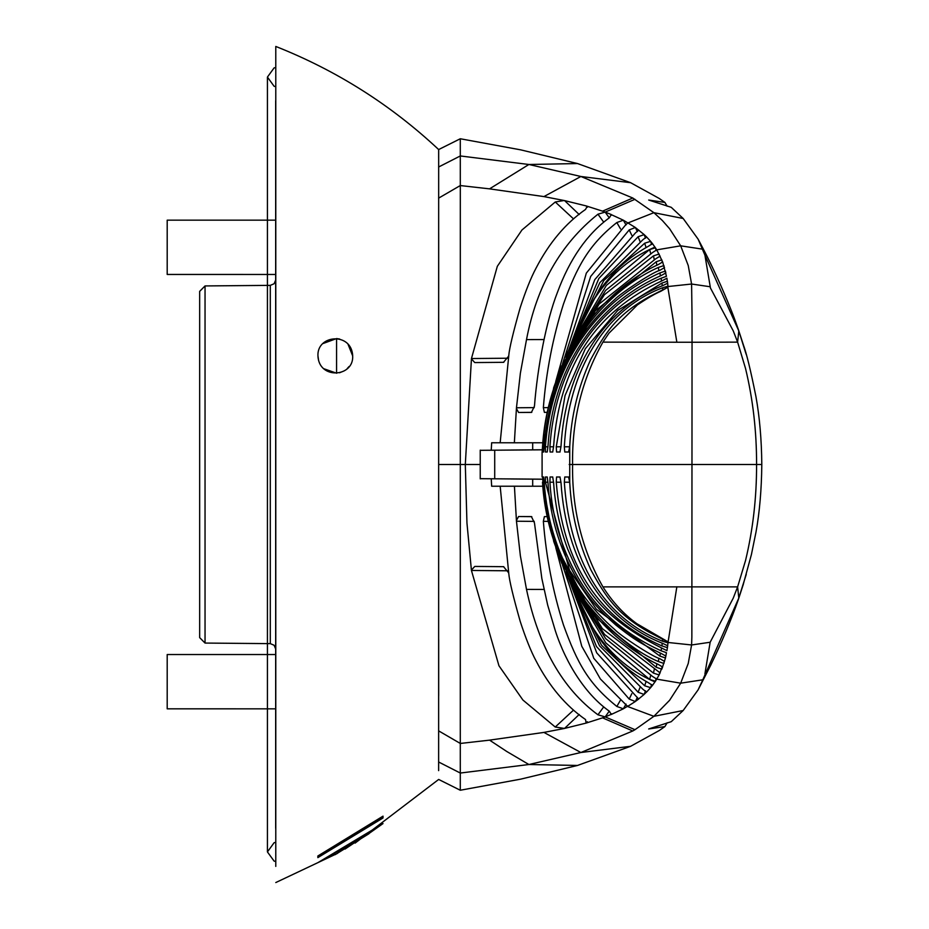 <?xml version="1.0" encoding="UTF-8"?>
<svg xmlns="http://www.w3.org/2000/svg" width="929" height="929" viewBox="0 0 929 929"><rect width="100%" height="100%" fill="white"/><g stroke="black" fill="none" stroke-linecap="round" stroke-linejoin="round"><path stroke-width="1.39" d="M738.183 328.982L746.161 354.297M746.254 574.377L737.881 600.866M438.639 770.629L438.674 149.557L460.296 138.758L438.662 149.546L438.651 157.86M438.616 167.011L460.296 155.956L528.915 164.491L577.524 163.55L630.617 182.699L659.23 198.458L664.92 202.429L648.697 200.037L671.237 207.318L683.175 218.489L698.109 239.148L704.914 255.115L710.441 288.002L733.26 330.887L737.614 342.127L745.522 368.43C752.966 399.365 756.647 431.393 756.578 464.5C756.647 497.607 752.966 529.635 745.522 560.57L737.614 586.873L738.799 598.055L702.788 679.807L698.109 689.864L683.175 710.511L671.237 721.682L648.674 728.963L664.92 726.571L659.23 730.542L630.617 746.301L580.88 752.513L632.788 730.984L602.549 717.85L586.129 723.087L564.565 728.406L579.208 714.471M664.92 202.429L667.15 206.215M577.524 163.55L520.728 149.859L460.285 138.758L460.296 185.556L489.56 188.854L528.915 164.479L580.88 176.487L630.617 182.699M460.296 150.765L460.296 156.734M460.296 162.308L460.296 187.53M704.914 255.115L738.799 330.933L737.614 342.127L692.047 342.255L691.861 637.12L691.594 644.97L688.238 663.469L680.678 683.175L669.588 700.303L653.9 716.317L634.983 729.695L605.174 716.898L597.951 714.796C562.626 688.807 538.808 647.014 526.499 589.404L520.368 555.774L516.466 521.227L514.422 486.215L500.116 486.227M667.15 722.785L664.92 726.571M630.617 746.312L577.513 765.45L528.915 764.509L580.88 752.513L543.918 732.412L564.553 728.441L555.24 727.024L522.911 700.036L498.954 665.768L471.433 570.464L466.95 522.992L465.301 464.5L471.456 358.536L497.317 266.333L521.935 230.009L555.263 201.988L564.124 200.513L543.918 196.588L489.56 188.866M458.461 789.325L438.662 779.454L460.285 790.242L520.728 779.141L577.524 765.45M460.296 768.248L460.296 773.044L528.915 764.521L506.758 751.48L489.56 740.134L543.929 732.412M579.197 214.529L564.565 200.594L586.141 205.913L602.561 211.15L632.8 198.016L580.88 176.487L543.929 196.588M632.8 198.016L653.9 212.683L662.342 220.498L669.588 228.697L680.678 245.825L688.238 265.531L691.594 284.03L692.012 314.304M355.099 843.102L438.674 779.443L460.285 790.242L460.308 185.545M500.116 442.773L514.352 442.785L516.466 407.773L520.368 373.214L526.511 339.561C536.741 285.888 560.57 244.095 597.986 214.181L605.174 212.102L634.983 199.305M609.25 217.874L605.174 212.114L602.549 211.138M667.428 281.324L668.067 286.91M667.672 283.194L662.923 285.551C602.306 308.892 565.099 371.182 561.011 446.373L559.978 452.017L556.564 452.017L556.262 446.826M591.61 303.272C605.545 278.526 624.485 259.516 648.43 246.243L652.472 243.619L656.768 249.855L662.667 261.966L666.453 276.285M666.906 278.317L667.324 281.255L661.889 283.113L662.307 285.807M692.024 314.304L692.047 342.255L602.921 342.127C581.995 379.241 571.881 420.024 572.589 464.5C571.881 508.976 581.995 549.759 602.921 586.873L737.614 586.873L733.26 598.113L710.151 642.253L691.594 644.97L668.032 642.473L667.428 647.676L661.889 645.91C597.951 617.971 562.742 563.392 556.262 482.174L556.564 476.983L559.978 476.983L561.011 482.627C565.889 559.246 601.516 619.515 662.946 643.483L667.672 645.794M587.349 207.26L586.141 205.913M586.431 206.041L587.116 206.47L585.514 209.455C565.703 223.204 549.213 242.759 536.045 268.144C530.958 277.655 525.663 290.847 520.17 307.731C513.191 332.338 509.394 348.236 508.778 355.412L508.686 355.877M491.244 450.228L491.65 442.773L500.162 442.773L508.755 355.9M544.382 412.371L547.216 412.348L544.382 412.371L543.349 407.657C546.113 372.25 552.813 337.738 563.438 304.143C576.874 266.437 589.067 244.49 616.844 222.542L623.347 220.196L635.239 227.431M611.596 214.785L623.347 220.196L626.018 224.923M605.174 212.114L611.305 214.541L609.366 217.781C587.082 234.05 569.779 258.901 557.446 292.345C546.159 321.039 537.485 367.338 534.454 406.17L531.411 412.406L518.568 412.464L531.771 412.348M516.396 408.47L518.568 412.464M542.803 442.773L514.352 442.785M571.114 344.845L598.857 278.445L638.118 236.744L644.169 234.607L646.596 236.93L642.903 239.717L599.832 282.683L572.496 341.814L603.804 280.546L644.68 243.212L650.614 241.331L652.472 243.619M646.596 236.941L650.614 241.331L651.589 244.49M562.509 363.936L590.67 276.447L629.2 229.916L635.343 227.524L644.18 234.607L645.527 238.138M638.746 230.102L635.436 232.924L594.781 279.629L568.792 349.861M627.783 222.867L624.973 225.689M624.95 225.712L586.315 273.126L555.728 381.552M655.003 247.102L654.376 247.358C628.631 258.436 607.705 277.074 591.587 303.295L572.624 341.524M667.986 642.845L662.435 641.184C595.361 614.208 568.838 549.306 564.321 482.186L564.774 476.983L568.594 476.983L569.732 482.441L569.744 446.408L568.594 452.017L564.774 452.017L564.321 446.826C568.443 370.416 604.93 309.554 662.551 287.793L667.986 286.144M667.417 647.676L666.906 650.683M666.441 652.681L661.1 650.799C625.774 634.437 599.205 611.886 581.415 583.145C562.521 552.163 552.023 518.51 549.922 482.186L550.061 476.983L552.709 476.983L553.614 482.674C555.089 505.539 559.769 527.649 567.654 548.993C580.997 578.314 591.645 612.803 662.226 648.314L666.964 650.66M666.453 652.715L665.466 657.976L659.927 656.095L596.383 609.25L569.535 570.267L545.428 482.186L545.404 476.983L547.227 476.983L547.971 482.674C550.258 519.648 561.128 553.765 580.602 585.038C588.754 598.241 600.482 611.561 615.788 624.985C631.302 637.224 639.059 643.019 661.251 653.517L665.907 656.06M665.466 657.976L661.831 669.147L656.211 667.254L592.47 614.719L553.754 541.526L542.49 482.186M664.305 661.1L663.91 663.445L658.347 661.553C627.876 648.547 592.481 615.161 576.979 588.696C556.715 555.867 545.358 520.368 542.919 482.186L542.733 476.983L543.651 476.983L544.231 482.674C546.833 521.39 558.457 556.854 579.127 589.032C588.672 603.699 600.552 617.204 614.743 629.56C619.457 634.867 650.521 655.735 659.938 658.766L664.537 661.402M542.49 482.174L542.536 482.662C544.928 521.657 557.017 558.526 578.813 593.283C590.159 609.923 598.648 620.793 615.439 635.889C630.408 648.756 644.645 658.255 658.138 664.363L662.667 667.034M662.307 666.627L659.137 674.965L653.459 673.119L604.5 634.402L568.293 578.07L565.564 571.962M553.754 541.526L561.743 563.218L602.41 628.689L660.159 672.91M659.695 672.387L659.137 674.965L655.444 681.236L649.638 679.424L605.789 642.868L571.904 585.793M570.65 583.122L605.662 638.618L652.564 676.475L656.768 679.145L680.678 683.175L702.788 679.807M656.153 678.46L655.444 681.224L652.472 685.381L650.625 687.669L651.589 684.51M572.624 587.476L591.587 625.705C607.705 651.926 628.631 670.564 654.376 681.642L655.003 681.898M571.95 343.08L606.335 285.47L649.638 249.576L655.444 247.764L656.153 250.54M702.788 249.193L680.678 245.825L656.768 249.855L652.588 252.514L605.638 290.405L570.22 346.796M565.552 357.073L568.269 350.988L604.396 294.737L653.459 255.881L659.125 254.023L659.695 256.625M660.159 256.09L655.758 258.773L599.251 303.946L561.697 365.887L553.707 387.637L595.21 310.901L656.222 261.746L661.831 259.853L662.307 262.373M662.667 261.966L658.162 264.637C644.68 270.745 630.489 280.21 615.579 293.018C598.102 308.765 590.53 318.705 578.848 335.683C557.086 370.299 544.975 407.204 542.536 446.384L542.141 452.017L553.707 387.637M664.537 267.598L659.938 270.246C650.915 272.998 618.935 294.609 614.928 299.324C600.587 311.796 588.614 325.417 579.022 340.177C558.422 372.366 546.833 407.75 544.243 446.326L543.662 452.017L542.733 452.017L542.919 446.803C546.461 369.963 594.827 296.003 658.347 267.447L663.91 265.555L664.305 267.9M665.907 272.929L661.251 275.495C591.924 306.024 552.523 372.68 547.971 446.326L547.227 452.017L545.404 452.017L545.428 446.814C550.665 369.858 591.645 304.038 659.927 272.917L665.466 271.024L665.779 273.103M666.952 278.224L662.249 280.697C595.512 311.412 559.304 366.641 553.603 446.384L552.709 452.017L550.061 452.017L549.922 446.803C554.578 374.271 591.39 308.428 661.1 278.224L666.453 276.319M560.988 446.768L556.262 446.814L565.053 395.557L585.328 348.689L617.669 310.483L661.889 283.113M508.732 356.062L503.495 362.322L474.754 362.565L471.491 358.931M514.399 486.215L542.803 486.227M676.858 586.768L668.021 642.473M569.721 482.406L569.744 482.627C571.358 513.644 578.361 542.641 590.763 569.628C605.534 596.906 617.181 614.313 649.15 632.231L668.067 642.078M602.921 586.873C612.374 601.818 623.673 614.092 636.818 623.673L667.835 641.742M555.751 547.541L581.763 646.259L600.355 678.948L627.621 706.435L635.308 701.523M568.792 579.139L596.708 652.832L638.653 699.049L635.285 701.511L629.2 699.084L593.759 658.278L562.486 565.006M638.746 698.852L644.111 694.451L638.13 692.256L596.476 646.514L571.114 584.132M572.496 587.186L599.565 645.887L642.914 689.295L646.584 692.07L650.614 687.669L644.691 685.788L601.574 645.33L572.508 587.198M516.396 520.542L518.568 516.536L531.4 516.594L534.454 522.83L541.839 578.442L547.68 605.104L555.298 630.663C566.435 664.92 586.431 695.101 609.343 711.208L611.294 714.459L623.347 708.804L616.844 706.458C588.707 683.756 577.594 664.061 563.438 624.857C552.906 591.692 546.206 557.179 543.349 521.343L544.382 516.629L547.216 516.617L544.382 516.629M611.607 714.215L605.174 716.886L609.25 711.126M471.456 358.536L507.954 358.222M555.263 201.988L573.53 218.896M644.691 243.212L646.038 247.474M638.13 236.744L639.953 241.401M629.2 229.916L631.801 235.327M616.844 222.542L620.537 228.94M661.1 278.224L661.518 281.011M545.428 446.814L547.947 446.791M659.927 272.917L660.391 275.89M542.919 446.803L544.208 446.791M658.347 267.447L658.905 270.734M656.222 261.746L656.896 265.241M653.459 255.881L654.26 259.516M649.65 249.576L650.66 253.478M653.459 673.119L654.248 669.484M656.222 667.254L656.896 663.759M542.919 482.197L544.197 482.209M658.347 661.553L658.905 658.278M545.428 482.197L547.936 482.209M659.927 656.095L660.391 653.122M662.249 643.193L661.843 645.887M661.518 648.012L661.1 650.799M556.262 482.186L560.977 482.232M661.889 645.91L662.307 643.216M564.321 482.186L569.709 482.232M662.795 638.978L662.435 641.184M564.321 446.814L569.709 446.768M662.551 287.793L662.9 289.976M602.921 342.127L608.948 333.209L637.422 304.898C647.49 298.139 655.235 293.634 660.658 291.358L667.835 287.258L649.15 296.769C617.007 314.803 605.348 332.303 590.565 359.79C578.105 387.161 571.161 416.029 569.744 446.408M542.292 479.19L480.305 478.679M480.305 450.321L542.292 449.81M511.113 450.042L542.292 449.775M511.113 478.958L542.292 479.225M275.785 62.603L275.785 866.397M460.296 138.758L438.662 149.557C390.9 104.884 336.612 70.511 275.785 46.45L275.785 839.061M676.858 342.232L667.835 287.258M347.887 343.904L352.683 355.9C353.914 377.244 318.926 379.891 317.939 355.877C316.859 334.521 351.673 331.885 352.695 355.9L352.672 356.666M323.153 343.498L336.565 338.574L339.712 339.05M336.67 373.226L323.443 368.592M318.612 360.557L317.939 355.795M349.072 366.514L347.249 368.534M344.148 370.892L339.526 372.773M336.565 338.574L336.565 373.237M704.914 673.885L710.151 642.253M632.8 730.984L634.983 729.695M627.795 706.11L623.347 708.804L626.03 704.077M438.616 730.856L460.308 743.455L489.56 740.146M646.63 691.942L644.087 694.439M471.491 569.988L474.789 566.435L503.53 566.678L508.72 572.903L500.162 486.227L491.65 486.227L491.244 478.772M587.349 721.728L586.141 723.076L585.537 719.557C565.691 705.785 549.19 686.206 536.033 660.844C530.958 651.345 525.663 638.153 520.17 621.269C513.191 596.662 509.394 580.776 508.778 573.588L508.674 573.112M602.549 717.862L605.174 716.898M611.7 713.82L611.247 714.482M635.424 701.43L637.34 697.365M631.801 693.673L629.2 699.084M555.24 727.024L573.53 710.104M471.433 570.464L507.954 570.789M526.511 339.596L544.022 339.549M603.699 222.124L597.951 214.204M649.65 679.424L650.672 675.522M597.951 714.796L603.699 706.876M526.499 589.404L544.034 589.45M616.844 706.458L620.537 700.06M638.13 692.256L639.942 687.599M644.691 685.788L646.05 681.538M591.61 625.74C605.278 650.172 624.218 669.182 648.43 682.757L652.472 685.381M644.18 694.381L645.527 690.862M611.688 215.168L611.247 214.518M635.436 227.582L637.34 231.635M532.689 486.227L532.689 479.143M532.689 449.857L532.689 442.773M383.015 817.288L317.857 857.014M317.857 855.992L383.015 816.15L383.015 817.961L317.857 857.63L317.857 855.992M335.114 854.692L369.01 833.696L317.857 862.681L383.015 823.582L345.042 849.06M381.622 824.557L369.01 833.487M438.616 761.989L460.296 773.044M199.665 291.439L199.665 637.561M275.681 100.727L275.681 828.273M275.681 654.539L167.197 654.539L167.197 708.815L275.681 708.839L167.197 708.839M275.681 220.161L167.197 220.161L167.197 274.438L275.681 274.461L167.197 274.461M438.685 639.396L438.685 695.716M438.685 233.284L438.685 289.604M743.281 344.613C746.486 353.148 750.702 370.45 755.927 396.532C759.608 416.877 761.571 439.533 761.803 464.5L757.007 464.5M683.175 218.489L653.9 212.683L627.76 223.03M668.032 286.527L691.594 284.03L710.162 286.747M756.578 464.5L569.187 464.5M465.301 464.5L438.685 464.5M438.604 198.144L460.285 185.556M480.235 464.5L465.348 464.5M543.349 407.657L548.249 407.622M556.587 452.017L560.071 451.982M550.084 452.017L552.778 451.993M549.922 446.803L553.579 446.768M545.428 452.017L547.262 451.993M542.733 452.017L543.674 452.005M542.733 476.983L543.674 476.995M545.404 476.983L547.262 477.007M549.922 482.197L553.579 482.232M550.073 476.983L552.778 477.007M556.564 476.983L560.071 477.018M564.774 476.983L568.711 477.018M564.774 452.017L568.711 451.982M494.716 450.205L494.716 478.795M683.175 710.511L653.9 716.317L627.539 706.481L627.772 705.947M503.785 566.69L494.692 566.609M477.041 566.458L474.789 566.435M516.466 407.773L534.256 407.622M516.466 521.227L534.256 521.378M531.771 516.652L518.568 516.536M543.349 521.343L548.249 521.378M475.067 362.554L476.124 362.554M494.681 362.391L503.808 362.31M270.304 285.447L270.304 643.553M205.042 286.016L205.042 642.984M743.363 344.81L738.3 329.33M738.311 599.635L743.363 584.19M698.109 239.148C705.703 253.571 708.92 259.237 720.753 285.389C731.669 310.437 734.572 318.902 738.323 329.389M698.109 689.852L710.824 665.001C722.088 641.533 731.251 619.771 738.288 599.704L738.288 599.693M542.095 476.983L542.095 452.017M568.293 578.07L570.812 583.482M570.801 345.542L568.269 350.988M480.235 450.147L480.235 478.853M275.785 67.515L274.101 67.898L267.424 77.084L267.424 851.916L274.101 861.102L275.785 861.485M267.424 285.389L267.424 274.461M267.424 220.161L267.424 77.084L274.101 86.281L275.785 86.664M275.785 842.336L274.101 842.719L267.424 851.916L267.424 708.839M267.424 643.611L267.424 654.539M743.188 584.678L751.422 554.52L755.985 532.154C759.597 512.297 761.536 489.746 761.803 464.5M275.785 882.55L337.471 853.391M275.681 648.999L274.113 645.249L270.304 643.634L205.042 643.065L199.665 637.631M275.681 280.001L274.113 283.751L270.304 285.366L205.042 285.935L199.665 291.369"/></g></svg>
